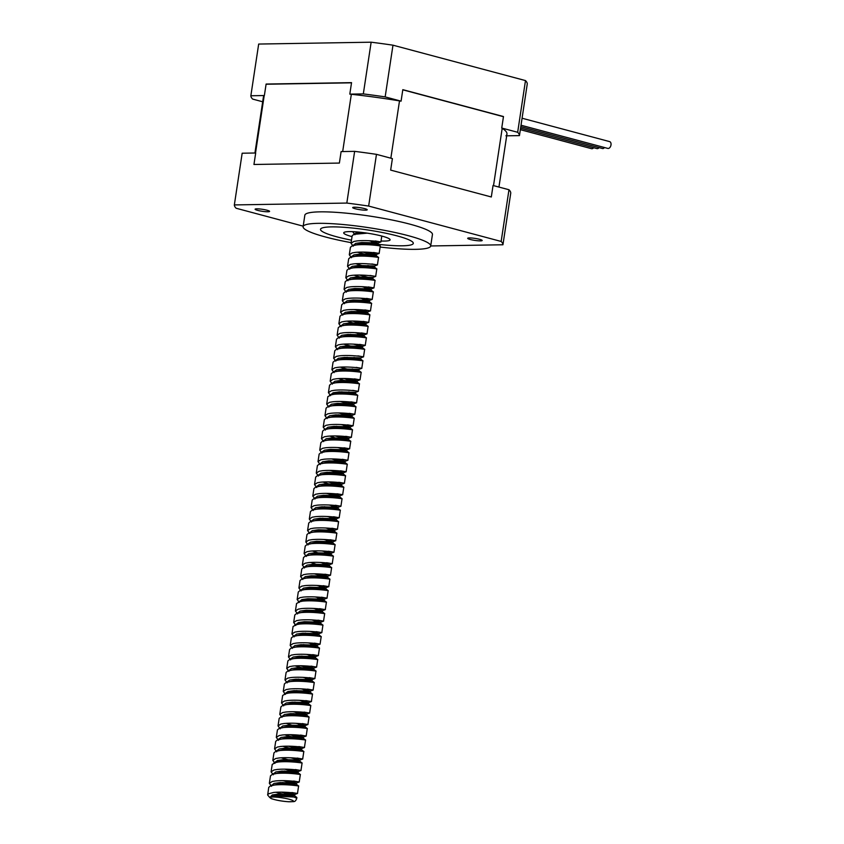 <?xml version="1.0" encoding="UTF-8"?>
<svg xmlns="http://www.w3.org/2000/svg" width="844" height="844" viewBox="0 0 844 844"><rect width="100%" height="100%" fill="white"/><g stroke="black" fill="none" stroke-linecap="round" stroke-linejoin="round"><path stroke-width="1.27" d="M502.191 128.32L493.518 185.617M503.457 116.704L402.799 89.812M390.846 158.187L399.507 100.89M351.336 94.296L342.675 151.561M351.515 82.828L266.082 84.242M255.521 152.996L264.183 95.731M365.473 210.167A7.332 1.002 -171.4 0 0 367.203 209.787A7.332 1.002 -171.4 0 0 362.519 208.12A7.332 1.002 -171.4 0 0 354.417 207.213A7.332 1.002 -171.4 0 0 352.697 207.592A7.332 1.002 -171.4 0 0 357.381 209.249A7.332 1.002 -171.4 0 0 365.473 210.167M267.875 211.77A7.332 1.002 -171.4 0 0 269.595 211.39A7.332 1.002 -171.4 0 0 264.921 209.734A7.332 1.002 -171.4 0 0 256.819 208.827A7.332 1.002 -171.4 0 0 255.099 209.207A7.332 1.002 -171.4 0 0 259.783 210.863A7.332 1.002 -171.4 0 0 267.875 211.77M480.468 240.878A7.332 1.002 -171.4 0 0 482.188 240.498A7.332 1.002 -171.4 0 0 477.514 238.831A7.332 1.002 -171.4 0 0 469.412 237.924A7.332 1.002 -171.4 0 0 467.692 238.303A7.332 1.002 -171.4 0 0 472.376 239.97A7.332 1.002 -171.4 0 0 480.468 240.878M380.116 247.039A64.524 8.83 -171.4 0 0 415.554 249.339A64.524 8.83 -171.4 0 0 430.704 245.984L432.444 234.495A64.524 8.83 -171.4 0 0 391.257 219.851A64.524 8.83 -171.4 0 0 319.992 211.855A64.524 8.83 -171.4 0 0 304.842 215.199L303.112 226.688A64.524 8.83 -171.4 0 0 351.125 242.65M501.157 241.447L368.649 206.063L376.466 154.346L392.397 158.609L390.656 170.098L491.313 196.979L493.044 185.49L508.974 189.742L501.157 241.447A135.8 18.589 8.6 0 1 502.94 244.771L430.714 245.963A64.524 8.83 -171.4 0 0 389.517 231.34A64.524 8.83 -171.4 0 0 318.262 223.343A64.524 8.83 -171.4 0 0 303.112 226.688M331.523 226.888A46.926 6.425 8.6 0 1 383.355 232.712A46.926 6.425 8.6 0 1 413.307 243.357A46.926 6.425 8.6 0 1 402.293 245.794A46.926 6.425 8.6 0 1 374.483 243.874A46.926 6.425 8.6 0 0 402.293 245.794A46.926 6.425 8.6 0 0 413.307 243.357A46.926 6.425 8.6 0 0 383.355 232.712A46.926 6.425 8.6 0 0 331.523 226.888A46.926 6.425 8.6 0 0 320.509 229.325A46.926 6.425 8.6 0 1 331.523 226.888M351.494 240.181A46.926 6.425 8.6 0 1 320.509 229.325A46.926 6.425 8.6 0 0 351.494 240.181M253.949 164.485L339.383 163.071L341.113 151.582L354.638 151.361L346.821 203.066L234.347 204.923L242.165 153.218L255.69 152.996L253.949 164.485M234.347 204.923A135.8 18.589 8.6 0 0 236.13 208.246L303.186 226.16M502.94 244.771L510.757 193.065A135.8 18.589 8.6 0 0 508.974 189.742M346.821 203.066A135.8 18.589 8.6 0 1 368.649 206.063M354.638 151.361A135.8 18.589 8.6 0 1 376.466 154.346M352.032 236.626A23.463 3.207 8.6 0 1 343.708 232.828A23.463 3.207 8.6 0 1 349.216 231.615A23.463 3.207 8.6 0 1 375.126 234.526A23.463 3.207 8.6 0 1 390.107 239.844A23.463 3.207 8.6 0 1 384.6 241.067A23.463 3.207 8.6 0 1 381.034 241.015M505.936 135.831A123.182 16.859 -171.4 0 0 506.949 134.112A123.182 16.859 -171.4 0 0 501.737 128.035L517.667 132.286A135.8 18.589 -171.4 0 1 519.45 135.61L527.268 83.904A135.8 18.589 -171.4 0 0 525.485 80.581L517.667 132.286M506.695 135.821L519.45 135.61M385.159 96.902L401.079 101.153A123.182 16.859 -171.4 0 0 349.806 94.127L363.321 93.906A135.8 18.589 -171.4 0 1 385.159 96.902L392.977 45.186A135.8 18.589 -171.4 0 0 371.149 42.2L363.321 93.906M262.674 101.765L252.641 99.086A135.8 18.589 -171.4 0 1 250.858 95.762L264.372 95.541A123.182 16.859 -171.4 0 0 263.36 97.271L254.93 153.007M501.737 128.035L503.478 116.546L402.82 89.664L401.079 101.153M525.485 80.581L392.977 45.186M349.806 94.127L351.547 82.638L266.113 84.052L264.372 95.541M371.149 42.2L258.675 44.057L250.858 95.762M293.817 797.021A14.665 2.004 8.6 0 1 296.687 798.698L296.866 797.485L293.817 797.021L273.846 796.061L269.774 797.538L267.664 794.995L268.35 793.856L273.699 792.442C288.458 791.018 307.142 795.28 291.897 792.527M352.729 245.593L351.03 243.283L353.858 241.458L357.118 240.899C371.877 239.464 390.561 243.737 375.306 240.973M353.319 245.372L355.693 243.399L361.812 242.513L378.154 242.988L380.887 241.922L377.458 241.405M351.03 243.283L352.159 235.814L353.879 234.337L367.245 233.144M293.417 796.968L275.872 792.263M269.774 797.538L272.274 794.953L278.393 794.067L294.746 794.531L297.478 793.476L294.039 792.949M267.664 794.995L268.74 787.368L270.46 785.88L274.827 784.983C289.587 783.548 308.282 787.821 293.026 785.057L282.719 782.472M270.46 785.88L279.955 783.717L296.318 784.192L298.607 785.996L297.478 793.476M295.168 785.479L293.026 785.057M271.051 785.659L269.352 783.337L272.179 781.512L275.439 780.953C290.199 779.518 308.883 783.791 293.628 781.038M271.641 785.426L274.015 783.454L280.134 782.567L296.487 783.042L299.219 781.987L295.78 781.46M270.481 775.879L272.201 774.391L276.568 773.484C291.328 772.06 310.012 776.322 294.767 773.568L284.46 770.983M299.219 781.987L300.348 774.518L298.048 772.693L284.734 769.158M296.909 773.99L294.767 773.568M272.791 774.159L271.093 771.849L273.92 770.023L277.18 769.464C291.94 768.029 310.624 772.302 295.368 769.549M271.093 771.849L272.222 764.379L277.317 761.626L283.436 760.739L299.789 761.204L302.089 763.018L300.96 770.488L297.51 769.971M273.941 762.902L278.309 761.995C293.068 760.56 311.752 764.833 296.497 762.079L281.084 757.785M298.639 762.501L296.497 762.079M274.532 762.67L272.823 760.36L275.661 758.534L278.91 757.975C293.67 756.54 312.364 760.813 297.109 758.06M274.944 763.324L275.123 762.174L277.486 760.476L283.605 759.589L299.958 760.064L302.69 759.009L299.251 758.482M272.823 760.36L273.952 752.89L275.682 751.413L280.05 750.506C294.809 749.071 313.493 753.344 298.238 750.59L282.824 746.296M302.69 758.999L303.819 751.529L301.53 749.715L288.215 746.18M300.38 751.012L298.238 750.59M276.262 751.181L274.564 748.871L277.391 747.045L280.651 746.486C295.411 745.052 314.095 749.324 298.85 746.56M276.684 751.835L276.853 750.685L279.227 748.987L285.346 748.101L301.698 748.575L304.431 747.51L300.991 746.993M274.564 748.871L275.693 741.401L277.412 739.924L281.78 739.017C296.539 737.582 315.223 741.855 299.979 739.091L284.555 734.808M304.431 747.51L305.56 740.04L303.26 738.226L289.946 734.691M302.12 739.523L299.979 739.091M278.003 739.692L276.304 737.382L279.132 735.557L282.392 734.997C297.151 733.563 315.835 737.835 300.58 735.071M278.425 740.346L278.594 739.196L280.968 737.498L287.087 736.612L303.439 737.076L306.161 736.021L302.732 735.504M276.304 737.382L277.433 729.912L279.153 728.425L283.521 727.528C298.28 726.093 316.964 730.366 301.709 727.602L295.569 726.188M306.172 736.021L307.3 728.551L305 726.726L298.333 725.133M303.861 728.034L301.709 727.602M279.744 728.203L278.035 725.893L280.873 724.057L284.133 723.508C298.892 722.074 317.576 726.346 302.321 723.582M280.324 727.971L282.708 726.009L288.817 725.123L305.18 725.587L307.902 724.532L304.462 724.004M278.035 725.893L279.164 718.423L280.894 716.936L285.261 716.039C300.021 714.604 318.705 718.877 303.45 716.113L293.153 713.528M280.894 716.936L290.389 714.773L306.741 715.248L309.041 717.062L307.912 724.532M305.591 716.535L303.45 716.113M281.485 716.714L279.775 714.404L282.613 712.568L285.863 712.009C300.622 710.585 319.317 714.847 304.062 712.093M282.065 716.482L284.439 714.52L290.558 713.623L306.91 714.098L309.642 713.043L306.203 712.515M279.775 714.393L280.904 706.934L282.624 705.447L286.992 704.54C301.751 703.115 320.446 707.377 305.19 704.624L294.883 702.039M309.642 713.043L310.771 705.573L308.482 703.748L301.804 702.155M307.332 705.046L305.19 704.624M283.215 705.225L281.516 702.904L284.344 701.079L287.604 700.52C302.363 699.085 321.047 703.358 305.802 700.604M281.516 702.904L282.645 695.435L287.741 692.681L293.86 691.795L310.223 692.259L312.512 694.074L311.383 701.554L307.944 701.026M284.365 693.958L288.732 693.051C303.492 691.616 322.176 695.889 306.931 693.135L296.624 690.55M309.073 693.557L306.931 693.135M284.956 693.726L283.257 691.415L286.084 689.59L289.344 689.031C304.104 687.596 322.788 691.869 307.532 689.115M285.377 694.38L285.546 693.23L287.92 691.531L294.039 690.645L310.392 691.12L313.113 690.065L309.674 689.537M283.257 691.415L284.386 683.946L286.105 682.469L290.473 681.562C305.233 680.127 323.917 684.4 308.661 681.646L310.803 682.068M313.124 690.054L314.253 682.585L311.953 680.77L305.285 679.177M286.696 682.237L284.987 679.926L287.825 678.101L291.085 677.542C305.844 676.107 324.529 680.38 309.273 677.616M287.108 682.891L287.287 681.741L289.65 680.042L295.769 679.156L312.132 679.631L314.854 678.576L311.415 678.048M284.987 679.926L286.116 672.457L287.846 670.98L292.214 670.073C306.973 668.638 325.657 672.911 310.402 670.147L294.989 665.863M314.854 678.565L315.983 671.096L313.694 669.281L300.38 665.747M312.544 670.579L310.402 670.147M288.426 670.748L286.728 668.437L289.555 666.612L292.815 666.053C307.575 664.618 326.259 668.891 311.014 666.127M289.017 670.526L291.391 668.553L297.51 667.667L313.862 668.131L316.595 667.076L313.156 666.56M286.728 668.437L287.857 660.968L289.576 659.481L293.944 658.584C308.704 657.149 327.388 661.422 312.143 658.658L301.836 656.083M316.595 667.076L317.724 659.607L315.434 657.792L308.756 656.189M314.284 659.09L312.143 658.658M290.167 659.259L288.469 656.948L291.296 655.113L294.556 654.564C309.315 653.129 327.999 657.402 312.744 654.638M290.589 659.913L290.758 658.763L293.132 657.065L299.251 656.178L315.603 656.643L318.325 655.588L314.896 655.06M288.469 656.948L289.597 649.479L291.317 647.992L295.685 647.095C310.444 645.66 329.128 649.933 313.873 647.169L303.576 644.584M291.317 647.992L300.812 645.829L317.165 646.304L319.465 648.108L318.336 655.588M316.025 647.591L313.873 647.169M291.908 647.77L290.199 645.46L293.037 643.624L296.297 643.065C311.056 641.64 329.74 645.903 314.485 643.149M292.499 647.538L294.873 645.576L300.981 644.689L317.344 645.154L320.066 644.099L316.627 643.571M290.199 645.449L291.338 637.99L293.058 636.503L297.426 635.595C312.185 634.171 330.869 638.433 315.614 635.68L305.317 633.095M320.076 644.099L321.205 636.629L318.905 634.804L319.085 633.665L309.906 631.396M317.755 636.102L315.614 635.68M293.649 636.281L291.94 633.96L294.778 632.135L298.027 631.576C312.786 630.141 331.481 634.414 316.226 631.66M291.94 633.96L293.068 626.491L298.175 623.737L304.283 622.851L320.646 623.315L322.935 625.13L321.807 632.61L318.367 632.082M294.788 625.014L299.156 624.106C313.915 622.672 332.61 626.944 317.355 624.191L311.214 622.766M319.496 624.613L317.355 624.191M295.379 624.782L293.68 622.471L296.508 620.646L299.768 620.087C314.527 618.652 333.211 622.925 317.966 620.171M295.97 624.56L298.343 622.587L304.462 621.701L320.815 622.176L323.547 621.121L320.108 620.593M293.68 622.471L294.809 615.002L296.529 613.525L300.897 612.617C315.656 611.183 334.34 615.455 319.095 612.702L312.955 611.278M323.547 621.11L324.676 613.641L322.376 611.826L315.709 610.233M321.237 613.124L319.095 612.702M297.12 613.293L295.421 610.982L298.248 609.157L301.508 608.598C316.268 607.163 334.952 611.436 319.697 608.672M295.421 610.982L296.55 603.513L301.646 600.759L307.765 599.873L324.117 600.337L326.417 602.152L325.288 609.621L321.838 609.104M298.27 602.036L302.637 601.128C317.397 599.694 336.081 603.966 320.825 601.213L314.685 599.789M322.978 601.635L320.825 601.213M298.86 601.804L297.151 599.493L299.989 597.668L303.249 597.109C318.009 595.674 336.693 599.947 321.437 597.183M299.441 601.582L301.814 599.609L307.933 598.723L324.296 599.187L327.018 598.132L323.579 597.615M297.151 599.493L298.28 592.024L300.01 590.536L304.378 589.639C319.137 588.205 337.822 592.477 322.566 589.713L324.708 590.146M327.018 598.132L328.158 590.663L325.858 588.848L319.18 587.245M300.601 590.315L298.892 588.004L301.73 586.179L304.979 585.62C319.739 584.185 338.423 588.458 323.178 585.694M301.181 590.083L303.555 588.12L309.674 587.234L326.027 587.698L328.759 586.643L325.32 586.116M298.892 588.004L300.021 580.535L301.741 579.047L306.108 578.151C320.868 576.716 339.562 580.989 324.307 578.224L318.167 576.811M303.355 578.583L311.236 576.885L327.599 577.359L329.888 579.163L328.759 586.643M326.449 578.646L324.307 578.224M302.331 578.826L300.633 576.515L303.46 574.68L306.72 574.12C321.48 572.696 340.164 576.958 324.908 574.205M302.922 578.594L305.296 576.631L311.415 575.745L327.767 576.209L330.489 575.154L327.061 574.627M300.633 576.515L301.762 569.046L303.481 567.558L307.849 566.651C322.608 565.227 341.292 569.489 326.048 566.735L319.897 565.311M330.5 575.154L331.629 567.685L329.329 565.86L322.661 564.267M328.189 567.157L326.048 566.735M304.072 567.337L302.363 565.016L305.201 563.191L308.461 562.631C323.22 561.197 341.904 565.469 326.649 562.716M304.484 567.98L304.663 566.841L307.037 565.132L313.145 564.246L329.508 564.72L332.23 563.665L328.791 563.138M302.363 565.016L303.502 557.546L305.222 556.069L309.59 555.162C324.349 553.727 343.033 558 327.778 555.246L321.638 553.822M332.241 563.665L333.369 556.196L331.07 554.371L324.402 552.778M329.92 555.668L327.778 555.246M305.813 555.837L304.104 553.527L306.942 551.702L310.191 551.143C324.951 549.708 343.645 553.981 328.39 551.227M306.393 555.616L308.767 553.643L314.886 552.757L331.238 553.231L333.971 552.176L330.531 551.649M304.104 553.527L305.233 546.057L306.952 544.58L311.331 543.673C326.09 542.238 344.774 546.511 329.519 543.758L323.379 542.333M333.971 552.166L335.1 544.696L332.81 542.882L326.132 541.289M331.66 544.18L329.519 543.758M307.543 544.348L305.844 542.038L308.672 540.213L311.932 539.654C326.691 538.219 345.375 542.492 330.131 539.738M307.965 545.002L308.134 543.852L310.508 542.154L316.627 541.268L332.979 541.742L335.712 540.688L332.272 540.16M305.844 542.038L306.973 534.568L308.693 533.091L313.061 532.184C327.82 530.749 346.504 535.022 331.259 532.269L325.119 530.844M335.712 540.677L336.84 533.208L334.541 531.393L327.873 529.8M333.401 532.691L331.259 532.269M309.284 532.859L307.585 530.549L310.413 528.724L313.673 528.165C328.432 526.73 347.116 531.003 331.861 528.238M309.875 532.638L312.248 530.665L318.367 529.779L334.709 530.254L337.442 529.188L334.013 528.671M307.585 530.549L308.714 523.08L310.434 521.603L314.801 520.695C329.561 519.26 348.245 523.533 332.99 520.769L322.693 518.195M310.434 521.603L319.929 519.44L336.281 519.904L338.581 521.719L337.452 529.188M335.142 521.202L332.99 520.769M311.025 521.37L309.315 519.06L312.153 517.235L315.413 516.676C330.173 515.241 348.857 519.514 333.602 516.75M311.436 522.025L311.615 520.875L313.989 519.176L320.098 518.29L336.461 518.754L339.183 517.699L335.743 517.172M309.315 519.06L310.444 511.591L312.174 510.103L316.542 509.206C331.302 507.772 349.986 512.044 334.73 509.28L324.434 506.695M312.174 510.103L321.669 507.951L338.022 508.415L340.322 510.23L339.193 517.699M336.872 509.713L334.73 509.28M312.765 509.881L311.056 507.571L313.894 505.735L317.144 505.176C331.903 503.752 350.587 508.014 335.342 505.261M313.346 509.649L315.719 507.687L321.838 506.801L338.191 507.265L340.923 506.21L337.484 505.683M311.056 507.571L312.185 500.102L313.905 498.614L318.272 497.717C333.032 496.283 351.726 500.555 336.471 497.791L338.613 498.213M340.923 506.21L342.052 498.741L339.763 496.916L326.449 493.381M314.495 498.393L312.797 496.072L315.624 494.246L318.884 493.687C333.644 492.252 352.328 496.525 337.072 493.772M315.086 498.16L317.46 496.188L323.579 495.301L339.932 495.776L342.664 494.721L339.225 494.194M312.797 496.072L313.926 488.602L315.645 487.125L320.013 486.218C334.773 484.794 353.457 489.056 338.212 486.302L340.354 486.724M342.664 494.721L343.793 487.252L341.493 485.427L328.179 481.892M316.236 486.893L314.538 484.583L317.365 482.757L320.625 482.198C335.384 480.763 354.069 485.036 338.813 482.283M316.658 487.547L316.827 486.397L319.201 484.699L325.32 483.812L341.672 484.287L344.394 483.232L340.955 482.705M314.538 484.583L315.667 477.113L317.386 475.636L321.754 474.729C336.513 473.294 355.197 477.567 339.942 474.813L329.645 472.229M344.405 483.222L345.534 475.752L343.234 473.938L329.92 470.403M342.084 475.235L339.942 474.813M317.977 475.404L316.268 473.094L319.106 471.268L322.355 470.709C337.115 469.275 355.809 473.547 340.554 470.794M318.557 475.183L320.931 473.21L327.05 472.323L343.402 472.798L346.135 471.743L342.696 471.216M316.268 473.094L317.397 465.624L319.127 464.147L323.495 463.24C338.254 461.805 356.938 466.078 341.683 463.324L335.543 461.9M346.135 471.733L347.264 464.263L344.974 462.449L345.143 461.299L335.975 459.031M343.824 463.746L341.683 463.324M319.707 463.915L318.009 461.605L320.836 459.78L324.096 459.22C338.855 457.786 357.539 462.058 342.295 459.294M320.298 463.694L322.672 461.721L328.791 460.835L345.143 461.309L347.876 460.244L344.436 459.727M318.009 461.605L319.137 454.135L320.857 452.658L325.225 451.751C339.984 450.316 358.668 454.589 343.424 451.825L337.283 450.411M347.876 460.244L349.005 452.774L346.705 450.96L340.037 449.356M345.565 452.257L343.424 451.825M321.448 452.426L319.749 450.116L322.577 448.291L325.837 447.731C340.596 446.297 359.28 450.569 344.025 447.805M321.87 453.08L322.039 451.93L324.412 450.232L330.531 449.346L346.884 449.81L349.606 448.755L346.177 448.238M319.749 450.116L320.878 442.646L322.598 441.159L326.966 440.262C341.725 438.827 360.409 443.1 345.154 440.336L339.014 438.922M322.598 441.159L332.093 439.007L348.445 439.471L350.745 441.275L349.616 448.755M347.306 440.768L345.154 440.336M323.189 440.937L321.48 438.627L324.318 436.791L327.577 436.242C342.337 434.808 361.021 439.08 345.766 436.316M323.769 440.705L326.153 438.743L332.262 437.857L348.625 438.321L351.347 437.266L347.907 436.738M321.48 438.627L322.608 431.157L324.339 429.67L328.706 428.773C343.466 427.338 362.15 431.611 346.895 428.847L349.036 429.269M351.357 437.266L352.486 429.796L350.186 427.971L343.519 426.378M324.929 429.448L323.22 427.138L326.058 425.302L329.308 424.743C344.067 423.319 362.762 427.581 347.506 424.827M325.51 429.216L327.883 427.254L334.002 426.357L350.355 426.832L353.087 425.777L349.648 425.249M323.22 427.127L324.349 419.658L326.069 418.181L330.437 417.274C345.196 415.849 363.891 420.112 348.635 417.358L338.328 414.773M353.087 425.777L354.216 418.307L351.927 416.482L338.613 412.948M350.777 417.78L348.635 417.358M326.66 417.959L324.961 415.638L327.788 413.813L331.048 413.254C345.808 411.819 364.492 416.092 349.247 413.338M327.082 418.603L327.25 417.453L329.624 415.754L335.743 414.868L352.096 415.343L354.828 414.288L351.389 413.76M324.961 415.638L326.09 408.169L327.81 406.692L332.177 405.785C346.937 404.35 365.621 408.623 350.376 405.869M354.828 414.277L355.957 406.808L353.657 404.993L353.836 403.843L344.658 401.586M328.4 406.46L326.702 404.149L329.529 402.324L332.789 401.765C347.549 400.33 366.233 404.603 350.977 401.849M326.702 404.149L327.831 396.68L332.926 393.926L339.045 393.04L355.398 393.504L357.698 395.319L356.569 402.788L353.119 402.272M329.55 395.203L333.918 394.296C348.677 392.861 367.362 397.134 352.106 394.38M330.141 394.971L328.432 392.66L331.27 390.835L334.53 390.276C349.289 388.841 367.973 393.114 352.718 390.35M330.721 394.749L333.095 392.776L339.214 391.89L355.577 392.365L358.299 391.299L354.86 390.783M328.432 392.66L329.561 385.191L331.291 383.714L335.659 382.807C350.418 381.372 369.102 385.645 353.847 382.881L355.989 383.313M358.299 391.299L359.428 383.83L357.139 382.015L357.307 380.866L348.139 378.597M331.871 383.482L330.173 381.171L333 379.346L336.26 378.787C351.02 377.352 369.704 381.625 354.459 378.861M332.462 383.26L334.836 381.288L340.955 380.401L357.307 380.866L360.04 379.811L356.601 379.294M330.173 381.171L331.302 373.702L333.021 372.215L337.389 371.318C352.148 369.883 370.832 374.156 355.588 371.392L340.164 367.108M334.635 371.761L342.516 370.062L358.879 370.527L361.169 372.331L360.04 379.811M357.729 371.824L355.588 371.392M333.612 371.993L331.914 369.683L334.741 367.847L338.001 367.298C352.76 365.863 371.444 370.136 356.189 367.372M334.034 372.647L334.203 371.497L336.577 369.799L342.696 368.912L359.048 369.377L361.77 368.322L358.341 367.794M331.914 369.683L333.042 362.213L334.762 360.726L339.13 359.829C353.889 358.394 372.573 362.667 357.318 359.903L347.021 357.318M361.781 368.322L362.909 360.852L360.61 359.027L353.942 357.434M359.47 360.325L357.318 359.903M335.353 360.504L333.644 358.194L336.482 356.358L339.742 355.799C354.501 354.374 373.185 358.637 357.93 355.883M335.944 360.272L338.317 358.31L344.426 357.423L360.789 357.888L363.511 356.833L360.072 356.305M333.644 358.183L334.783 350.724L336.503 349.237L340.87 348.329C355.63 346.905 374.314 351.167 359.059 348.414L343.645 344.12M363.521 356.833L364.65 349.363L362.35 347.549L362.53 346.399L353.351 344.13M361.2 348.836L359.059 348.414M337.094 349.015L335.384 346.694L338.222 344.869L341.472 344.31C356.231 342.875 374.926 347.148 359.671 344.394M337.674 348.783L340.048 346.81L346.167 345.924L362.519 346.399L365.252 345.344L361.812 344.816M335.384 346.694L336.513 339.225L338.233 337.748L342.601 336.84C357.36 335.406 376.055 339.678 360.799 336.925L362.941 337.347M365.252 345.333L366.38 337.874L364.091 336.049L357.413 334.456M338.824 337.516L337.125 335.205L339.953 333.38L343.213 332.821C357.972 331.386 376.656 335.659 361.411 332.905M339.246 338.17L339.415 337.02L341.788 335.321L347.907 334.435L364.26 334.91L366.992 333.855L363.553 333.327M337.125 335.205L338.254 327.736L339.974 326.259L344.341 325.351C359.101 323.917 377.785 328.189 362.54 325.436L364.682 325.858M366.992 333.844L368.121 326.375L365.821 324.56L366.001 323.41L356.822 321.142M340.565 326.027L338.866 323.716L341.693 321.891L344.953 321.332C359.713 319.897 378.397 324.17 363.142 321.406M341.155 325.805L343.529 323.832L349.648 322.946L366.001 323.421L368.722 322.366L365.283 321.838M338.866 323.716L339.995 316.247L341.714 314.77L346.082 313.862C360.842 312.428 379.526 316.7 364.27 313.947L366.423 314.369M343.318 314.306L351.209 312.607L367.562 313.071L369.862 314.886L368.733 322.355M342.305 314.538L340.596 312.227L343.434 310.402L346.694 309.843C361.454 308.408 380.138 312.681 364.882 309.917M342.886 314.316L345.259 312.343L351.378 311.457L367.741 311.921L370.463 310.866L367.024 310.349M340.596 312.227L341.725 304.758L343.455 303.27L347.823 302.374C362.582 300.939 381.266 305.212 366.011 302.447L368.153 302.88M343.455 303.27L352.95 301.118L369.303 301.582L371.603 303.397L370.463 310.866M344.046 303.049L342.337 300.738L345.175 298.913L348.424 298.354C363.184 296.919 381.868 301.192 366.623 298.428M344.626 302.817L347 300.854L353.119 299.968L369.472 300.432L372.204 299.377L368.765 298.85M342.337 300.738L343.466 293.269L345.185 291.781L349.553 290.885C364.313 289.45 383.007 293.723 367.752 290.958L369.894 291.38M372.204 299.377L373.333 291.908L371.043 290.083L364.365 288.49M345.776 291.56L344.078 289.249L346.905 287.414L350.165 286.854C364.924 285.43 383.609 289.692 368.353 286.939M346.198 292.214L346.367 291.064L348.741 289.365L354.86 288.479L371.212 288.943L373.934 287.888L370.505 287.361M344.078 289.249L345.207 281.78L346.926 280.292L351.294 279.385C366.053 277.961 384.737 282.223 369.493 279.469L371.634 279.892M373.945 287.888L375.074 280.419L372.774 278.594L359.46 275.06M347.517 280.071L345.808 277.75L348.646 275.925L351.906 275.366C366.665 273.931 385.349 278.203 370.094 275.45M348.108 279.839L350.482 277.866L356.59 276.98L372.953 277.454L375.675 276.399L372.236 275.872M345.808 277.75L346.947 270.28L348.667 268.803L353.035 267.896C367.794 266.461 386.478 270.734 371.223 267.981L373.364 268.403M375.685 276.389L376.814 268.93L374.514 267.105L367.847 265.512M349.258 268.571L347.549 266.261L350.387 264.436L353.636 263.877C368.395 262.442 387.09 266.715 371.835 263.961M349.669 269.225L349.849 268.075L352.212 266.377L358.331 265.491L374.683 265.965L377.416 264.91L373.976 264.383M347.549 266.261L348.677 258.791L350.397 257.315L354.775 256.407C369.535 254.972 388.219 259.245 372.964 256.492L357.55 252.198M377.416 264.9L378.545 257.431L376.255 255.616L362.941 252.082M375.105 256.914L372.964 256.492M350.988 257.082L349.289 254.772L352.117 252.947L355.377 252.388C370.136 250.953 388.82 255.226 373.575 252.472M351.41 257.736L351.579 256.587L353.952 254.888L360.072 254.002L376.424 254.477L379.156 253.422L375.717 252.894M349.289 254.772L350.418 247.303L352.138 245.826L356.506 244.918C371.265 243.483 389.949 247.756 374.704 245.003L368.564 243.578M379.156 253.411L380.285 245.942L377.985 244.127L371.318 242.534M376.846 245.425L374.704 245.003M291.412 725.028L286.295 723.319M302.521 680.222L298.365 679.061M315.74 564.151L310.624 562.452M317.481 552.662L312.364 550.953M330.331 496.367L326.164 495.206M332.061 484.878L322.788 482.008M334.857 437.751L329.74 436.053M340.754 427.423L336.598 426.262M345.966 392.956L341.809 391.795M347.707 381.467L338.433 378.597M354.659 335.501L350.503 334.34M356.4 324.012L347.116 321.142M358.13 312.523L353.974 311.362M363.342 278.045L354.069 275.186M365.083 266.556L355.809 263.687M354.469 234.105L352.76 231.794M296.866 797.485L294.577 795.67L278.225 795.217L270.618 796.641L269.922 797.327L271.177 798.603C276.188 800.27 282.128 801.325 288.986 801.768C294.282 801.304 294.83 802.686 296.687 798.698M285.578 792.263L294.756 794.531L294.577 795.681L281.263 792.147M287.308 780.774L296.487 783.042L296.318 784.192L283.004 780.647M272.201 774.391L281.696 772.228L298.048 772.703L298.227 771.553L289.049 769.285M299.789 761.204L299.968 760.054L290.79 757.796M275.682 751.413L285.177 749.25L301.53 749.715L301.698 748.565L292.53 746.296M277.412 739.924L286.907 737.761L303.27 738.226L303.439 737.076L294.261 734.808M279.153 728.425L288.648 726.273L305 726.737L305.18 725.587L296.001 723.319M306.741 715.248L306.921 714.098L297.742 711.83M300.074 713.644L293.427 711.703M282.624 705.447L292.119 703.284L308.482 703.759L308.651 702.609L299.472 700.341M301.213 688.852L310.392 691.109L310.212 692.259L303.545 690.666M286.105 682.469L295.6 680.306L311.953 680.781L312.132 679.62L302.954 677.352M287.846 670.98L297.341 668.817L313.694 669.281L313.862 668.131L304.695 665.863M289.576 659.481L299.071 657.328L315.434 657.792L315.603 656.643L306.425 654.374M308.166 642.885L317.344 645.154L317.165 646.304L310.497 644.7M293.058 636.503L302.553 634.34L318.905 634.815M311.636 619.907L320.815 622.165L320.646 623.315L313.968 621.722M296.529 613.525L306.024 611.362L322.376 611.826M315.118 596.919L324.296 599.187L324.117 600.337L317.449 598.744M301.614 590.083L309.505 588.384L325.858 588.848L326.037 587.698L316.859 585.43M318.589 573.941L327.767 576.209L327.599 577.359L314.274 573.814M303.481 567.558L312.976 565.396L329.339 565.87L329.508 564.72L320.33 562.452M305.222 556.069L314.717 553.907L331.07 554.381L331.249 553.231L322.07 550.963M306.952 544.58L316.447 542.418L332.8 542.892L332.979 541.732L323.801 539.474M308.693 533.091L318.188 530.929L334.551 531.393L334.72 530.243L325.541 527.975M327.282 516.486L336.461 518.754L336.281 519.904L329.614 518.3M329.023 504.997L338.201 507.265L338.022 508.415L331.344 506.811M313.905 498.614L323.4 496.451L339.763 496.926L339.932 495.776L330.753 493.508M317.26 486.661L325.14 484.962L341.493 485.437L341.672 484.287L332.494 482.019M318.99 475.172L326.881 473.473L343.234 473.948L343.413 472.788L334.235 470.53M320.731 463.683L328.622 461.984L344.974 462.449M338.296 460.856L331.66 458.914M322.471 452.194L330.352 450.496L346.715 450.96L346.884 449.81L337.706 447.542M339.446 436.053L348.625 438.321L348.445 439.471L335.131 435.937M325.942 429.206L333.834 427.507L350.186 427.982L350.365 426.832L341.187 424.564M326.069 418.181L335.564 416.018L351.927 416.482M327.81 406.692L337.305 404.529L353.668 404.993M346.989 403.4L340.343 401.459M355.577 392.365L355.398 393.504L348.73 391.911M332.895 383.25L340.786 381.551L357.139 382.015M350.46 380.412L343.824 378.481M359.048 369.377L358.879 370.527L352.201 368.923M336.376 360.261L344.257 358.563L360.61 359.038L360.789 357.888M338.106 348.772L345.998 347.074L362.35 347.549M339.847 337.283L347.728 335.585L364.081 336.06L364.26 334.899L355.081 332.642M341.588 325.795L349.469 324.096L365.832 324.56M359.154 322.967L352.507 321.026M358.563 309.653L367.741 311.921L367.562 313.071L354.248 309.537M360.304 298.164L369.482 300.432L369.303 301.582L362.625 299.979M346.8 291.317L354.68 289.619L371.043 290.093L371.212 288.943L362.034 286.675M348.54 279.828L356.421 278.13L372.774 278.594M350.271 268.339L358.162 266.641L374.514 267.115L374.694 265.965M352.011 256.85L359.892 255.152L376.245 255.626L376.424 254.466L367.245 252.198M353.752 245.361L361.633 243.663L377.996 244.127L378.165 242.977L368.986 240.709M355.482 233.872L361.179 232.343M273.382 773.937L275.756 771.965L281.875 771.078L298.227 771.553L300.949 770.498M283.637 705.869L283.806 704.719L286.179 703.02L292.298 702.134L308.651 702.609L311.383 701.554M294.229 636.049L296.603 634.076L302.722 633.19L319.074 633.665L321.807 632.61M297.71 613.071L300.084 611.098L306.203 610.212L322.556 610.687L313.377 608.408M351.927 416.493L352.096 415.343L342.917 413.075M328.991 406.238L331.365 404.265L337.484 403.379L353.836 403.854L356.558 402.799M372.953 277.454L372.784 278.604M355.05 233.872L357.265 231.952M593.659 147.711A3.524 2.205 105 0 1 591.929 148.734A3.524 2.205 105 0 1 591.538 148.681L520.347 129.67M599.092 147.626A3.524 2.205 105 0 1 597.362 148.639A3.524 2.205 105 0 1 596.972 148.597L520.569 128.193M604.526 147.531A3.524 2.205 105 0 1 602.795 148.555A3.524 2.205 105 0 1 602.405 148.502L520.801 126.705M609.262 141.57A3.524 2.205 105 0 1 609.653 141.613A3.524 2.205 105 0 1 610.94 145.284A3.524 2.205 105 0 1 608.218 148.46A3.524 2.205 105 0 1 607.838 148.417L521.022 125.228M288.69 801.716A11.732 1.604 -171.4 0 0 291.064 799.795A11.732 1.604 -171.4 0 0 274.827 797.053A11.732 1.604 -171.4 0 0 272.454 798.973A11.732 1.604 -171.4 0 0 288.69 801.716M267.696 794.32A14.665 2.004 8.6 0 1 268.35 793.856M506.949 134.112L498.941 187.062M380.897 241.922L381.783 236.056M269.352 783.337L270.481 775.868M300.01 590.536L302.69 589.502M301.741 579.047L304.431 578.013M315.645 487.125L318.336 486.081M317.386 475.636L320.066 474.592M319.127 464.147L321.807 463.103M320.857 452.658L323.547 451.614M324.339 429.67L327.018 428.636M331.291 383.714L333.971 382.67M333.021 372.215L335.712 371.181M334.762 360.726L337.452 359.692M336.503 349.237L339.183 348.192M338.233 337.748L340.923 336.703M339.974 326.259L342.664 325.214M341.714 314.77L344.405 313.725M345.185 291.781L347.876 290.747M346.926 280.292L349.616 279.248M348.667 268.803L351.347 267.759M350.397 257.315L353.087 256.27M352.138 245.826L354.828 244.781M353.879 234.337L356.569 233.292M271.473 786.313L271.641 785.163M273.213 774.813L273.382 773.663M280.155 728.857L280.335 727.707M281.896 717.368L282.075 716.218M288.848 671.402L289.017 670.252M292.319 648.424L292.499 647.274M294.06 636.925L294.239 635.785M295.801 625.436L295.97 624.286M297.542 613.947L297.71 612.797M322.387 611.826L322.556 610.676L325.278 609.632M299.272 602.458L299.451 601.308M301.013 590.969L301.192 589.819M302.753 579.48L302.922 578.33M306.224 556.491L306.404 555.341M309.706 533.513L309.875 532.364M313.177 510.536L313.356 509.386M314.917 499.047L315.086 497.897M318.388 476.058L318.568 474.908M320.129 464.569L320.298 463.419M323.6 441.591L323.779 440.441M325.341 430.102L325.52 428.952M328.822 407.114L328.991 405.964M330.553 395.625L330.732 394.475M332.293 384.136L332.462 382.986M335.764 361.158L335.944 360.008M337.505 349.659L337.684 348.519M340.987 326.681L341.155 325.531M342.717 315.192L342.896 314.042M344.457 303.703L344.637 302.553M347.928 280.714L348.108 279.575M353.151 246.248L353.319 245.098M354.881 234.759L355.06 233.609M609.653 141.613L522.077 118.223"/></g></svg>
